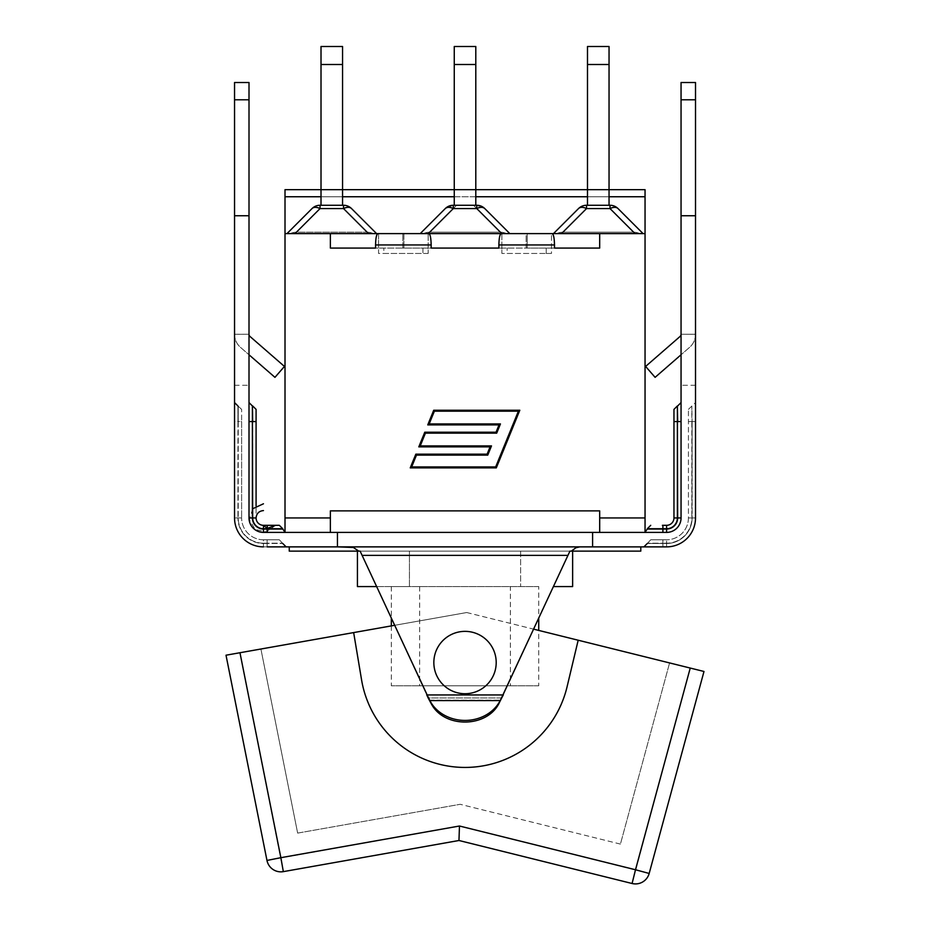 <?xml version="1.0" encoding="UTF-8"?>
<svg xmlns="http://www.w3.org/2000/svg" width="930" height="930" viewBox="0 0 930 930"><rect width="100%" height="100%" fill="white"/><g stroke="black" fill="none" stroke-linecap="round" stroke-linejoin="round"><path stroke-width="0.7" stroke-dasharray="4.65 3.49" d="M433.857 661.486A31.19 31.19 0 0 0 479.694 690.06A31.19 31.19 0 0 0 481.531 636.085A31.19 31.19 0 0 0 433.857 661.486A31.19 31.19 0 0 1 481.531 636.085A31.19 31.19 0 0 1 479.694 690.06A31.19 31.19 0 0 1 433.857 661.486A31.19 31.19 0 0 0 479.694 690.06A31.19 31.19 0 0 0 481.531 636.085A31.19 31.19 0 0 0 433.857 661.486A31.19 31.19 0 0 0 479.694 690.06A31.19 31.19 0 0 0 481.531 636.085A31.19 31.19 0 0 0 433.857 661.486A31.19 31.19 0 0 0 479.694 690.06A31.19 31.19 0 0 0 481.531 636.085A31.19 31.19 0 0 0 433.857 661.486A31.19 31.19 0 0 1 481.531 636.085A31.19 31.19 0 0 1 479.694 690.06A31.19 31.19 0 0 1 433.857 661.486A31.19 31.19 0 0 1 481.531 636.085A31.19 31.19 0 0 1 479.694 690.06A31.19 31.19 0 0 1 433.857 661.486M459.467 826.014L266.968 860.448A14.171 14.171 0 0 0 283.336 871.631L239.963 652.732L353.656 632.586L361.572 679.877A104.892 104.892 0 0 0 567.056 686.863L578.181 640.224L466.732 612.533L353.656 632.586L361.572 679.877A104.892 104.892 0 0 0 567.056 686.863L578.181 640.224L690.234 668.054L632.086 883.5A14.171 14.171 0 0 0 649.175 873.456L459.467 826.014L458.967 840.499M394.518 625.332L466.732 612.533L669.588 662.927L533.75 629.18M353.656 632.586L361.572 679.877A104.892 104.892 0 0 0 567.056 686.863L578.181 640.224M466.732 612.533L260.911 649.024L466.732 612.533M297.647 833.106L260.911 649.024L297.647 833.106L460.199 804.299L297.647 833.106M620.426 844.091L460.199 804.299L620.426 844.091L669.588 662.927L620.426 844.091M362.107 555.373L428.172 697.977L501.886 697.977L569.916 551.13L567.951 555.373L362.107 555.373L360.131 551.13L428.172 697.977L501.886 697.977L567.951 555.373L362.107 555.373L429.16 700.104C442.006 729.271 488.052 729.271 500.91 700.104L429.16 700.104L428.172 697.977L431.811 704.708C445.005 728.051 485.762 727.679 498.55 704.242L501.886 697.977L500.898 700.104L429.16 700.104C442.006 729.271 488.052 729.271 500.91 700.104L567.951 555.373L362.107 555.373M498.55 703.371A38.397 33.248 0 0 1 465.349 720.425A38.397 33.248 0 0 1 431.811 703.871L426.765 694.942L503.293 694.942L498.55 704.242M360.131 551.13L358.713 551.13L354.109 547.712L349.506 546.875L580.553 546.875L575.24 548.014L571.346 551.13L360.131 551.13L569.916 551.13M580.553 546.875L592.596 546.875L592.596 532.413L337.45 532.413L337.45 546.875L580.553 546.875M267.143 546.875L267.143 543.469L282.743 543.469L263.457 543.469L263.457 546.875A28.911 28.911 0 0 1 234.546 517.952A28.911 28.911 0 0 0 263.457 546.875A28.911 28.911 0 0 1 234.546 517.952L237.941 517.952A25.517 25.517 0 0 0 263.457 543.469L267.143 543.469L267.143 546.875L286.138 546.875L263.457 546.875L337.45 546.875L337.45 532.413L337.45 546.875L289.253 546.875L592.596 546.875L592.596 532.413L645.048 532.413L263.457 532.413A14.462 14.462 0 0 1 249.007 517.952L249.007 421.569L249.007 517.952A14.462 14.462 0 0 0 263.457 532.413L285.01 532.413L263.457 532.413L263.457 529.019L267.712 529.019L267.77 532.413M666.589 532.413L662.288 532.413L662.346 529.019L666.589 529.019L666.589 532.413A14.462 14.462 0 0 0 681.051 517.952L681.051 421.569L681.051 517.952A14.462 14.462 0 0 1 666.589 532.413L645.048 532.413L666.589 532.413A14.462 14.462 0 0 0 681.051 517.952L681.051 82.503L681.051 99.801L681.051 82.503L695.512 82.503L695.512 517.952A28.911 28.911 0 0 1 666.589 546.875L592.596 546.875L592.596 532.413M695.512 215.748L695.512 99.801L695.512 215.748L681.051 215.748L695.512 215.748L681.051 215.748L695.512 215.748L681.051 215.748L681.051 99.801L681.051 215.748M666.589 546.875L666.589 543.469L666.589 546.875A28.911 28.911 0 0 0 695.512 517.952L692.106 517.952A25.517 25.517 0 0 1 666.589 543.469L662.904 543.469L662.904 546.875L643.909 546.875L666.589 546.875A28.911 28.911 0 0 0 695.512 517.952L695.512 402.574L695.512 421.569L692.106 421.569L692.106 517.952L695.512 517.952M662.288 532.413L337.45 532.413M681.051 421.569L681.051 402.574L681.051 421.569L677.656 421.569L677.656 405.98M681.051 334.312L681.051 385.276L681.051 334.312A2.837 2.837 0 0 1 680.074 336.451L645.618 366.432L655.104 377.348L689.572 347.355A17.298 17.298 0 0 0 695.512 334.312L681.051 334.254L695.512 334.312A17.298 17.298 0 0 1 689.572 347.355L681.051 354.772M695.512 385.276L681.051 385.276L695.512 385.276L695.512 334.254L681.051 334.254L695.512 334.254L695.512 385.276M263.457 546.875L263.457 543.469A25.517 25.517 0 0 1 237.941 517.952L234.546 517.952L234.546 215.748L249.007 215.748L249.007 517.952L252.402 517.952A11.055 11.055 0 0 0 263.457 529.019M234.546 215.748L234.546 82.503L234.546 99.801L234.546 82.503L249.007 82.503L249.007 215.748L249.007 82.503L249.007 215.748L234.546 215.748L249.007 215.748M249.007 421.569L249.007 402.574L249.007 421.569L252.402 421.569L252.402 517.952M249.007 334.312L249.007 385.276L249.007 334.312A2.837 2.837 0 0 0 249.972 336.451L284.441 366.432L274.955 377.348L240.486 347.355A17.298 17.298 0 0 1 234.546 334.312L249.007 334.254L234.546 334.312A17.298 17.298 0 0 0 240.486 347.355L249.007 354.772M234.546 385.276L249.007 385.276L234.546 385.276L234.546 334.254L234.546 385.276M234.546 334.254L249.007 334.254L234.546 334.254M592.596 546.875L640.793 546.875L592.596 546.875M662.904 539.784L650.721 539.784L666.589 539.784L662.904 539.784L662.904 543.19L647.315 543.19L662.904 543.19L662.904 539.784M688.421 517.952A21.832 21.832 0 0 1 666.589 539.784A21.832 21.832 0 0 0 688.421 517.952L688.421 409.374L688.421 517.952L691.827 517.952A25.226 25.226 0 0 1 666.589 543.19L662.904 543.19L666.589 543.19L666.589 539.784L666.589 543.19A25.226 25.226 0 0 0 691.827 517.952L688.421 517.952M647.315 529.019L662.346 529.019L647.315 528.728M666.589 525.322L662.404 525.322L662.346 528.728L666.589 528.728A10.776 10.776 0 0 0 677.365 517.952L673.959 517.952A7.37 7.37 0 0 1 666.589 525.322L666.589 528.728M267.143 539.784L279.337 539.784L263.457 539.784L267.143 539.784L267.143 543.19L282.743 543.19L263.457 543.19L267.143 543.19L267.143 539.784M263.457 539.784A21.832 21.832 0 0 1 241.626 517.952A21.832 21.832 0 0 0 263.457 539.784L263.457 543.19A25.226 25.226 0 0 1 238.231 517.952A25.226 25.226 0 0 0 263.457 543.19L263.457 539.784M282.743 529.019L263.457 528.728A10.776 10.776 0 0 1 252.693 517.952L252.693 405.98M252.402 405.98L252.402 421.569L256.087 421.569L256.087 517.952A7.37 7.37 0 0 0 263.457 525.322L279.337 525.322M267.143 528.356L275.571 525.322L267.131 525.322M267.642 525.322L267.712 528.728L282.743 528.728M264.167 529.019L263.457 528.728M234.546 517.952L234.546 402.574L234.546 421.569L238.231 421.569L238.231 517.952L238.231 421.569L241.626 421.569L241.626 517.952L241.626 409.374L241.626 421.569L238.231 421.569L238.231 405.98L237.941 517.952L237.941 405.98L237.941 421.569L234.546 421.569M252.693 517.952L256.087 517.952L256.087 505.85M358.713 551.13L289.253 551.13L289.253 546.875M431.811 703.871L431.811 704.708M640.793 546.875L640.793 551.13L571.346 551.13M376.557 586.563L409.433 586.563L409.433 551.13L572.636 551.13L409.433 551.13L409.433 586.563L357.422 586.563M572.636 586.563L553.501 586.563M538.737 586.563L391.321 586.563L538.737 586.563L538.737 618.438M538.737 685.782L391.321 685.782L538.737 685.782L538.737 630.424M510.384 685.782L419.663 685.782L510.384 685.782L510.384 586.563L419.663 586.563L510.384 586.563M520.614 551.13L520.614 586.563L520.614 551.13M285.01 532.413L285.01 517.952L330.371 517.952L285.01 517.952L330.371 517.952L330.371 532.413L330.371 510.872L330.371 532.413M375.569 248.066L375.569 244.95C375.708 238.08 376.487 234.29 377.917 233.604L402.829 233.604L402.829 248.066L378.557 248.066L428.172 248.066L428.172 253.448L428.172 233.604L402.829 233.604L403.899 233.604L403.899 248.066L501.886 248.066L403.899 248.066L403.899 233.604L428.823 233.604L428.172 233.604L428.172 248.066L330.371 248.066L378.557 248.066L378.557 233.604L377.917 233.604L423.255 233.604A19.646 11.334 -45 0 1 429.672 232.186L500.387 232.186A19.646 11.334 -135 0 1 506.804 233.604L556.5 233.604L553.478 233.604L578.507 208.576A11.334 6.545 45 0 1 586.528 208.576A11.334 6.545 45 0 0 578.507 208.576A11.334 11.334 0 0 1 586.528 205.263A11.334 11.334 0 0 0 578.507 208.576A11.334 6.545 45 0 1 586.528 208.576A11.334 6.545 45 0 0 578.507 208.576A11.334 11.334 0 0 1 586.528 205.263L610.022 205.263A11.334 11.334 0 0 1 618.032 208.576L643.06 233.604L556.5 233.604A19.646 11.334 -45 0 1 562.917 232.186L633.632 232.186A19.646 11.334 -135 0 1 640.049 233.604L645.048 233.604L640.049 233.604L645.048 233.604L645.048 517.952L599.687 517.952L645.048 517.952L645.048 532.413M330.371 517.952L330.371 510.872L599.687 510.872L599.687 532.413M501.886 248.066L501.886 233.604L526.148 233.604L526.148 248.066L498.887 248.066L526.148 248.066L526.148 233.604L501.886 233.604L501.886 253.448L501.886 248.066L599.687 248.066L527.229 248.066L527.229 233.604L551.49 233.604L551.49 253.448L501.886 253.448L551.49 253.448L551.49 233.604L552.141 233.604L526.148 233.604L527.229 233.604L527.229 248.066L526.148 248.066L551.49 248.066L501.886 248.066M519.812 410.235L433.729 410.235L427.754 424.894L499.026 424.894L496.05 432.206L424.778 432.206L418.802 446.865L490.075 446.865L487.099 454.177L415.826 454.177L410.235 467.883L496.306 467.883L519.812 410.235M495.667 466.93L518.394 411.188L434.38 411.188L429.172 423.941L500.445 423.941L496.69 433.159L425.417 433.159L420.221 445.912L491.493 445.912L487.739 455.13L416.466 455.13L411.653 466.93L495.667 466.93M403.899 248.066L402.829 248.066L402.829 233.604L378.557 233.604L378.557 248.066L403.899 248.066M428.172 253.448L378.557 253.448L378.557 248.066L378.557 253.448L428.172 253.448M330.371 248.066L330.371 233.604L330.371 248.066L330.371 233.604L423.255 233.604A19.646 11.334 -45 0 1 429.672 232.186L500.387 232.186A19.646 11.334 -135 0 1 506.804 233.604L509.814 233.604L506.804 233.604A19.646 11.334 -135 0 0 500.387 232.186L429.672 232.186A19.646 11.334 -45 0 0 423.255 233.604L420.232 233.604L423.255 233.604L420.232 233.604L445.261 208.576L420.232 233.604L445.261 208.576L453.282 205.263L476.776 205.263L484.786 208.576L509.814 233.604L506.804 233.604L552.141 233.604C553.559 234.29 554.35 238.08 554.489 244.95L554.489 248.066M498.887 248.066L498.887 244.95C499.026 238.08 499.817 234.29 501.235 233.604L428.823 233.604C430.241 234.29 431.02 238.08 431.16 244.95L431.16 248.066M507.141 253.448L546.236 253.448L507.141 253.448L507.141 248.066L507.141 253.448M526.148 233.604L527.229 233.604M383.823 253.448L422.918 253.448L383.823 253.448L383.823 248.066L383.823 253.448M330.371 233.604L290.009 233.604A19.646 11.334 -45 0 1 296.426 232.186L367.141 232.186A19.646 11.334 -135 0 1 373.558 233.604L285.01 233.604L285.01 189.662L645.048 189.662L645.048 233.604L599.687 233.604L599.687 248.066M546.236 253.448L551.49 253.448L546.236 253.448L546.236 248.066L546.236 253.448M403.899 233.604L402.829 233.604M599.687 233.604L506.804 233.604L509.814 233.604L484.786 208.576L509.814 233.604L506.804 233.604A19.646 11.334 -135 0 0 500.387 232.186L429.672 232.186A19.646 11.334 -45 0 0 423.255 233.604L373.558 233.604A19.646 11.334 -135 0 0 367.141 232.186L296.426 232.186A19.646 11.334 -45 0 0 290.009 233.604L286.986 233.604L312.015 208.576A11.334 11.334 0 0 1 320.036 205.263L343.53 205.263A11.334 11.334 0 0 1 351.552 208.576A11.334 6.545 -45 0 0 343.53 208.576A11.334 6.545 -45 0 1 351.552 208.576L376.58 233.604L373.558 233.604L376.58 233.604L351.552 208.576A11.334 11.334 0 0 0 343.53 205.263L320.036 205.263A11.334 11.334 0 0 0 312.015 208.576A11.334 6.545 45 0 1 320.036 208.576A11.334 6.545 45 0 0 312.015 208.576L286.986 233.604L373.558 233.604A19.646 11.334 -135 0 0 367.141 232.186A19.646 11.334 -135 0 1 373.558 233.604L423.255 233.604M645.048 517.952L599.687 517.952M428.253 233.604L501.805 233.604L428.253 233.604L456.607 205.263L476.776 205.263L484.786 208.576A11.334 11.334 0 0 0 476.776 205.263L453.282 205.263L476.776 205.263L484.786 208.576L509.814 233.604L484.786 208.576A11.334 11.334 0 0 0 476.776 205.263L453.282 205.263A11.334 11.334 0 0 0 445.261 208.576L453.282 205.263L456.607 205.263L429.672 232.186L453.282 208.576L453.282 205.263A11.334 11.334 0 0 0 445.261 208.576A11.334 6.545 45 0 1 453.282 208.576L476.776 208.576A11.334 6.545 -45 0 1 484.786 208.576A11.334 6.545 -45 0 0 476.776 208.576L501.805 233.604L506.211 233.604L501.805 233.604M475.8 205.263L475.8 189.662L475.8 205.263L475.8 189.662L475.8 205.263L475.8 189.662L454.259 189.662L454.259 205.263L454.259 189.662L454.259 205.263L475.8 205.263L454.259 205.263L475.8 205.263L454.259 205.263L475.8 205.263L454.259 205.263L454.259 189.662L475.8 189.662L475.8 46.5L475.8 64.507L475.8 46.5L475.8 64.507L454.259 64.507L454.259 46.5L454.259 64.507L454.259 46.5L454.259 64.507L454.259 46.5L475.8 46.5L475.8 64.507L454.259 64.507L475.8 64.507L454.259 64.507L475.8 64.507L475.8 189.662L454.259 189.662L454.259 64.507L454.259 189.662L475.8 189.662L475.8 64.507L475.8 189.662L454.259 189.662L475.8 189.662L454.259 189.662L454.259 64.507L454.259 189.662L475.8 189.662L475.8 64.507M342.554 205.263L342.554 189.662L342.554 205.263L342.554 189.662L342.554 205.263L342.554 189.662L321.013 189.662L321.013 205.263L321.013 189.662L321.013 205.263L342.554 205.263L321.013 205.263L342.554 205.263L321.013 205.263L342.554 205.263L321.013 205.263L321.013 189.662L342.554 189.662L342.554 46.5L342.554 64.507L342.554 46.5L342.554 64.507L321.013 64.507L321.013 46.5L321.013 64.507L321.013 46.5L321.013 64.507L321.013 46.5L342.554 46.5L342.554 64.507L321.013 64.507L342.554 64.507L321.013 64.507L342.554 64.507L342.554 189.662L321.013 189.662L321.013 64.507L321.013 189.662L342.554 189.662L342.554 64.507L342.554 189.662L321.013 189.662L342.554 189.662L321.013 189.662L321.013 64.507L321.013 189.662L342.554 189.662L342.554 64.507M618.032 208.576A11.334 11.334 0 0 0 610.022 205.263L586.528 205.263L610.022 205.263A11.334 11.334 0 0 1 618.032 208.576A11.334 6.545 -45 0 0 610.022 208.576A11.334 6.545 -45 0 1 618.032 208.576A11.334 6.545 -45 0 0 610.022 208.576A11.334 6.545 -45 0 1 618.032 208.576L643.06 233.604L618.032 208.576A11.334 11.334 0 0 0 610.022 205.263A11.334 11.334 0 0 1 618.032 208.576A11.334 6.545 -45 0 0 610.022 208.576L586.528 208.576A11.334 6.545 45 0 0 578.507 208.576L553.478 233.604L640.049 233.604A19.646 11.334 -135 0 0 633.632 232.186L562.917 232.186A19.646 11.334 -45 0 0 556.5 233.604A19.646 11.334 -45 0 1 562.917 232.186L633.632 232.186A19.646 11.334 -135 0 1 640.049 233.604L643.06 233.604L618.032 208.576L643.06 233.604M609.045 205.263L609.045 189.662L609.045 205.263L609.045 189.662L609.045 205.263L609.045 189.662L587.493 189.662L587.493 205.263L587.493 189.662L587.493 205.263L609.045 205.263L587.493 205.263L609.045 205.263L587.493 205.263L609.045 205.263L587.493 205.263L587.493 189.662L609.045 189.662L609.045 46.5L609.045 64.507L609.045 46.5L609.045 64.507L587.493 64.507L587.493 46.5L587.493 64.507L587.493 46.5L587.493 64.507L587.493 46.5L609.045 46.5L609.045 64.507L587.493 64.507L609.045 64.507L587.493 64.507L609.045 64.507L609.045 189.662L587.493 189.662L587.493 64.507L587.493 189.662L609.045 189.662L609.045 64.507L609.045 189.662L587.493 189.662L609.045 189.662L587.493 189.662L587.493 64.507L587.493 189.662L609.045 189.662L609.045 64.507M351.552 208.576A11.334 11.334 0 0 0 343.53 205.263L320.036 205.263A11.334 11.334 0 0 0 312.015 208.576L286.986 233.604L312.015 208.576A11.334 6.545 45 0 1 320.036 208.576A11.334 6.545 45 0 0 312.015 208.576A11.334 11.334 0 0 1 320.036 205.263L343.53 205.263A11.334 11.334 0 0 1 351.552 208.576A11.334 6.545 -45 0 0 343.53 208.576A11.334 6.545 -45 0 1 351.552 208.576L376.58 233.604L351.552 208.576A11.334 6.545 -45 0 0 343.53 208.576L343.53 205.263A11.334 11.334 0 0 1 351.552 208.576L376.58 233.604M645.048 196.753L645.048 233.604L645.048 196.753L285.01 196.753L285.01 189.662L285.01 196.753L645.048 196.753L285.01 196.753L285.01 233.604L290.009 233.604A19.646 11.334 -45 0 1 296.426 232.186L367.141 232.186L296.426 232.186A19.646 11.334 -45 0 0 290.009 233.604L285.01 233.604L285.01 196.753M645.048 233.604L640.049 233.604A19.646 11.334 -135 0 0 633.632 232.186L562.917 232.186A19.646 11.334 -45 0 0 556.5 233.604L506.804 233.604M290.009 233.604L286.986 233.604L290.009 233.604M312.015 208.576A11.334 11.334 0 0 1 320.036 205.263L343.53 205.263L343.53 208.576L320.036 208.576A11.334 6.545 45 0 0 312.015 208.576L286.986 233.604M321.013 205.263L321.013 189.662L342.554 189.662L321.013 189.662L321.013 64.507M321.013 189.662L342.554 189.662L321.013 189.662M456.607 205.263L453.282 208.576A11.334 6.545 45 0 0 445.261 208.576L420.232 233.604L445.261 208.576L453.282 205.263L453.282 208.576L476.776 208.576L500.387 232.186L473.451 205.263M454.259 205.263L454.259 189.662L475.8 189.662L454.259 189.662L454.259 64.507M454.259 189.662L475.8 189.662L454.259 189.662M553.478 233.604L578.507 208.576A11.334 11.334 0 0 1 586.528 205.263L610.022 205.263L586.528 205.263A11.334 11.334 0 0 0 578.507 208.576L553.478 233.604M587.493 205.263L587.493 189.662L609.045 189.662L587.493 189.662L587.493 64.507M587.493 189.662L609.045 189.662L587.493 189.662M285.01 233.604L285.01 517.952M500.259 700.604L429.8 700.604M695.512 99.801L681.051 99.801M695.512 421.569L692.106 421.569L692.106 517.952A25.517 25.517 0 0 1 666.589 543.469L647.315 543.469L662.904 543.469L662.904 546.875M692.106 421.569L691.827 517.952L691.827 421.569L688.421 421.569L691.827 421.569L691.827 405.98L692.106 421.569M666.589 529.019A11.055 11.055 0 0 0 677.656 517.952L681.051 517.952M677.656 517.952L677.656 421.569L677.365 517.952M677.365 405.98L677.365 421.569L673.959 421.569M234.546 99.801L249.007 99.801M241.626 517.952L238.231 517.952L241.626 517.952M554.489 244.95L498.887 244.95M431.16 244.95L375.569 244.95M422.918 248.066L422.918 253.448L422.918 248.066M476.776 205.263L476.776 208.576L476.776 205.263M368.559 233.604L343.53 208.576L367.141 232.186L343.53 208.576L367.141 232.186L343.53 208.576L343.53 205.263L343.53 208.576L320.036 208.576L296.426 232.186L320.036 208.576L343.53 208.576L343.53 205.263M320.036 205.263L320.036 208.576L296.426 232.186L320.036 208.576L320.036 205.263L320.036 208.576L320.036 205.263L320.036 208.576L295.008 233.604M635.051 233.604L610.022 208.576L633.632 232.186L610.022 208.576L586.528 208.576L586.528 205.263L586.528 208.576L562.917 232.186L586.528 208.576L586.528 205.263L586.528 208.576L610.022 208.576L610.022 205.263L610.022 208.576L610.022 205.263L610.022 208.576L586.528 208.576L561.499 233.604M320.036 208.576L343.53 208.576L320.036 208.576M586.528 205.263L586.528 208.576L562.917 232.186L586.528 208.576L610.022 208.576L610.022 205.263M633.632 232.186L610.022 208.576L633.632 232.186M321.013 196.753L342.554 196.753M454.259 196.753L475.8 196.753M587.493 196.753L609.045 196.753M688.421 409.374L695.512 402.574M650.721 539.784L647.315 543.469M282.743 543.469L279.337 539.784M275.571 525.334L266.259 531.855L255.145 529.437L249.38 519.626L252.693 508.745M237.941 405.98L241.626 409.374M391.321 586.563L391.321 618.438M391.321 625.902L391.321 685.782M419.663 586.563L419.663 685.782M321.013 46.5L342.554 46.5M454.259 46.5L475.8 46.5M587.493 46.5L609.045 46.5"/><path stroke-width="1.4" d="M533.75 629.18L703.987 671.472L690.234 668.054L635.504 869.748L459.467 826.014L458.967 840.499L283.336 871.631L458.967 840.499L632.086 883.5L458.967 840.499M578.181 640.224L567.056 686.863A104.892 104.892 0 0 1 361.572 679.877L353.656 632.586L394.518 625.332M226.013 655.208L239.963 652.732L226.013 655.208L266.968 860.448L226.013 655.208M459.467 826.014L280.86 857.681L239.963 652.732L353.656 632.586M703.987 671.472L649.175 873.456L703.987 671.472M266.968 860.448A14.171 14.171 0 0 0 283.336 871.631A14.171 14.171 0 0 1 266.968 860.448L280.86 857.681L283.336 871.631M632.086 883.5A14.171 14.171 0 0 0 649.175 873.456A14.171 14.171 0 0 1 632.086 883.5L635.504 869.748L649.175 873.456M267.143 546.875L337.45 546.875L337.45 532.413M592.596 532.413L592.596 546.875L337.45 546.875L353.388 547.456L358.713 551.13L360.131 551.13L362.107 555.373L360.131 551.13M599.687 532.413L599.687 510.872L330.371 510.872L330.371 532.413L666.589 532.413A14.462 14.462 0 0 0 681.051 517.952L677.656 517.952A11.055 11.055 0 0 1 666.589 529.019L647.315 529.019L645.048 532.216M569.916 551.13L567.951 555.373L569.916 551.13L571.346 551.13L575.937 547.712L579.762 546.898L666.589 546.875A28.911 28.911 0 0 0 695.512 517.952L695.512 215.748L681.051 215.748L681.051 517.952M681.051 215.748L681.051 82.503L695.512 82.503L695.512 99.801L681.051 99.801M681.051 354.772L655.104 377.348L645.618 366.432L680.074 336.451A2.837 2.837 0 0 0 681.051 334.312M249.007 99.801L249.007 82.503L234.546 82.503L234.546 99.801L249.007 99.801L249.007 517.952L252.402 517.952L252.402 421.569L252.693 517.952A10.776 10.776 0 0 0 263.457 528.728L282.743 528.728L279.337 525.322L275.571 525.322L267.143 528.473L267.131 525.322L263.457 525.322L267.143 528.356M249.007 334.312A2.837 2.837 0 0 0 249.972 336.451L284.441 366.432L274.955 377.348L249.007 354.772M285.01 532.216L282.743 529.019L263.457 529.019L263.457 532.413A14.462 14.462 0 0 1 249.007 517.952A14.462 14.462 0 0 0 263.457 532.413L330.371 532.413M263.457 546.875A28.911 28.911 0 0 1 234.546 517.952L234.546 215.748L249.007 215.748M662.904 546.875L666.589 546.875M695.512 215.748L695.512 99.801M695.512 517.952L695.512 421.569M650.721 525.322L647.315 528.728L666.589 528.728A10.776 10.776 0 0 0 677.365 517.952L673.959 517.952L673.959 409.374L673.959 517.952A7.37 7.37 0 0 1 666.589 525.322L662.404 525.322M234.546 215.748L234.546 99.801M252.402 517.952A11.055 11.055 0 0 0 263.457 529.019L263.457 525.322A7.37 7.37 0 0 1 256.087 517.952C256.529 513.476 258.982 511.023 263.457 510.582M267.143 528.473L264.167 529.019M252.693 517.952L256.087 517.952M234.546 421.569L234.546 517.952M249.007 421.569L252.402 421.569L252.402 405.98L252.693 421.569L256.087 421.569L256.087 409.374L256.087 505.85M358.713 551.13L289.253 551.13L289.253 546.875M571.346 551.13L640.793 551.13L640.793 546.875M428.172 697.977L431.811 704.708C444.982 728.109 485.832 727.667 498.55 704.242L567.951 555.373L362.107 555.373L429.8 700.604L500.259 700.604L503.293 694.942L426.765 694.942L428.172 697.977M357.422 551.13L357.422 586.563L376.557 586.563M553.501 586.563L572.636 586.563L572.636 551.13M538.737 630.424L538.737 618.438M500.259 700.604L498.55 703.371A38.397 33.248 180 0 1 465.349 720.425A38.397 33.248 180 0 1 431.811 703.871L431.811 704.708M431.811 703.871L429.8 700.604M498.55 703.371L498.55 704.242M433.857 661.486A31.19 31.19 0 0 0 479.694 690.06A31.19 31.19 0 0 0 481.531 636.085A31.19 31.19 0 0 0 433.857 661.486M402.829 233.604L285.01 233.604L285.01 532.413M645.048 532.413L645.048 517.952L599.687 517.952M554.489 248.066L599.687 248.066L554.489 248.066L554.489 244.95C554.35 238.08 553.559 234.29 552.141 233.604L501.235 233.604C499.817 234.29 499.026 238.08 498.887 244.95L498.887 248.066L431.16 248.066L431.16 244.95C431.02 238.08 430.241 234.29 428.823 233.604L377.917 233.604C376.487 234.29 375.708 238.08 375.569 244.95L375.569 248.066L330.371 248.066L375.569 248.066M433.729 410.235L519.812 410.235L496.306 467.883L410.235 467.883L415.826 454.177L487.099 454.177L490.075 446.865L418.802 446.865L424.778 432.206L496.05 432.206L499.026 424.894L427.754 424.894L433.729 410.235M495.667 466.93L518.394 411.188L434.38 411.188L429.172 423.941L500.445 423.941L496.69 433.159L425.417 433.159L420.221 445.912L491.493 445.912L487.739 455.13L416.466 455.13L411.653 466.93L495.667 466.93M431.16 248.066L498.887 248.066M423.255 233.604L506.804 233.604M527.229 233.604L645.048 233.604L645.048 189.662L609.045 189.662L609.045 46.5L587.493 46.5L587.493 64.507L609.045 64.507M285.01 517.952L330.371 517.952M445.261 208.576A11.334 6.545 45 0 1 453.282 208.576L453.282 205.263A11.334 11.334 0 0 0 445.261 208.576L420.232 233.604L403.899 233.604M428.253 233.604L453.282 208.576L476.776 208.576A11.334 6.545 -45 0 1 484.786 208.576A11.334 11.334 0 0 0 476.776 205.263L453.282 205.263M526.148 233.604L509.814 233.604L484.786 208.576M475.8 64.507L475.8 46.5L454.259 46.5L454.259 64.507L475.8 64.507L475.8 189.662L454.259 189.662L454.259 64.507M475.8 205.263L475.8 189.662L587.493 189.662L587.493 64.507M454.259 205.263L454.259 189.662L342.554 189.662L342.554 46.5L321.013 46.5L321.013 64.507L342.554 64.507M312.015 208.576A11.334 6.545 45 0 1 320.036 208.576L320.036 205.263A11.334 11.334 0 0 0 312.015 208.576L286.986 233.604M295.008 233.604L320.036 208.576L343.53 208.576A11.334 6.545 -45 0 1 351.552 208.576A11.334 11.334 0 0 0 343.53 205.263L320.036 205.263M376.58 233.604L351.552 208.576M342.554 205.263L342.554 189.662L321.013 189.662L321.013 64.507M321.013 205.263L321.013 189.662L285.01 189.662L285.01 196.753L321.013 196.753M553.478 233.604L578.507 208.576A11.334 6.545 45 0 1 586.528 208.576L586.528 205.263A11.334 11.334 0 0 0 578.507 208.576L553.478 233.604M610.022 205.263L610.022 208.576A11.334 6.545 -45 0 1 618.032 208.576A11.334 11.334 0 0 0 610.022 205.263L586.528 205.263M643.06 233.604L618.032 208.576M609.045 205.263L609.045 189.662L587.493 189.662L587.493 205.263M645.048 233.604L645.048 517.952M285.01 233.604L285.01 196.753M330.371 233.604L330.371 248.066M599.687 233.604L599.687 248.066M662.904 532.413L662.904 525.322M267.143 528.728L267.143 532.413M666.589 532.413L666.589 525.322M677.656 517.952L677.365 405.98L677.656 421.569L681.051 421.569M673.959 421.569L677.365 421.569L677.365 517.952M375.569 244.95L431.16 244.95M498.887 244.95L554.489 244.95M476.776 205.263L476.776 208.576L501.805 233.604M343.53 205.263L343.53 208.576L368.559 233.604M561.499 233.604L586.528 208.576L610.022 208.576L635.051 233.604M342.554 196.753L454.259 196.753M475.8 196.753L587.493 196.753M609.045 196.753L645.048 196.753M647.315 543.469L643.909 546.875M677.656 405.98L681.051 402.574M677.365 405.98L673.959 409.374M282.743 543.469L286.138 546.875M275.571 525.322L267.131 525.322M252.693 508.745L263.457 503.781M237.941 405.98L234.546 402.574M252.402 405.98L249.007 402.574M252.693 405.98L256.087 409.374M391.321 618.438L391.321 625.902"/></g></svg>
